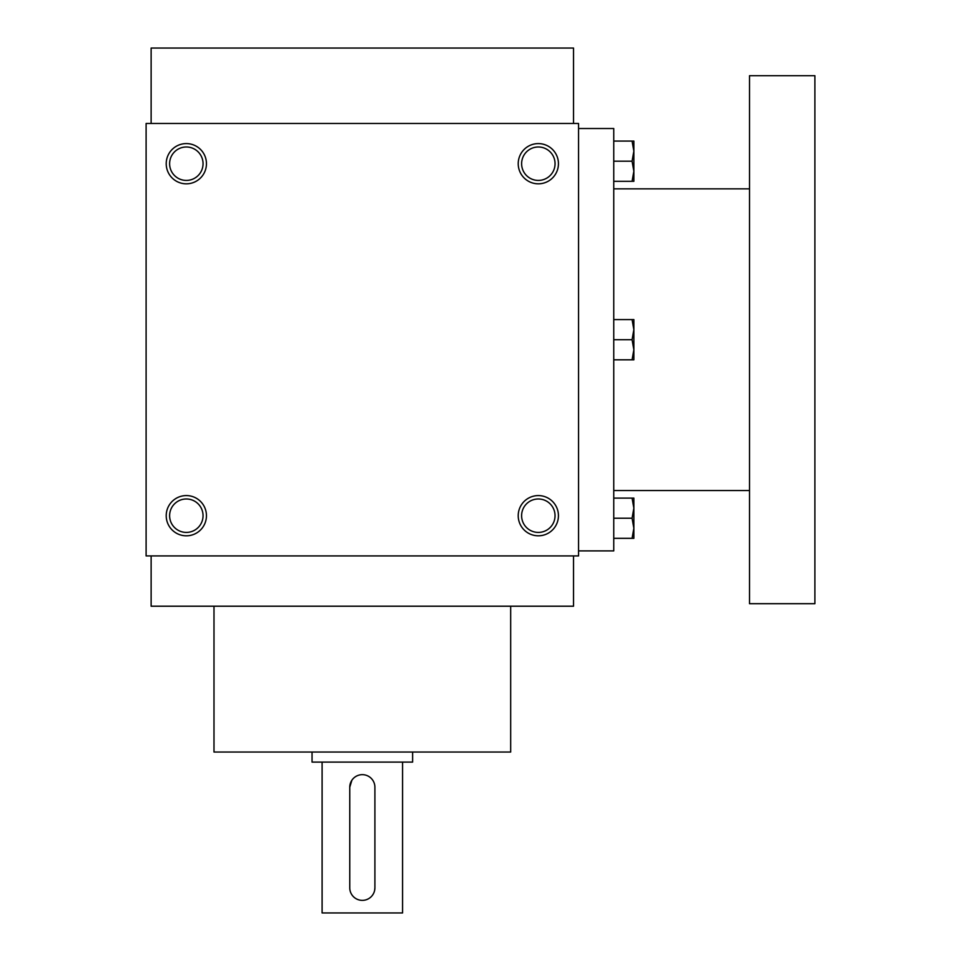 <?xml version="1.0" encoding="UTF-8"?>
<svg xmlns="http://www.w3.org/2000/svg" width="961" height="961" viewBox="0 0 961 961"><rect width="100%" height="100%" fill="white"/><g stroke="black" fill="none" stroke-linecap="round" stroke-linejoin="round"><path stroke-width="1.44" d="M151.129 555.926L151.129 606.211L573.525 606.211L573.525 555.926M213.991 606.211L213.991 752.043L510.675 752.043L510.675 606.211M151.129 123.476L151.129 48.05L573.525 48.05L573.525 123.476M578.558 123.476L578.558 555.926L146.108 555.926L146.108 123.476L578.558 123.476M206.447 515.697A20.109 20.109 0 0 0 176.271 498.279A20.109 20.109 0 0 0 176.271 533.115A20.109 20.109 0 0 0 206.447 515.697M166.217 163.706A20.109 20.109 0 0 1 196.392 146.288A20.109 20.109 0 0 1 196.392 181.124A20.109 20.109 0 0 1 166.217 163.706M558.437 515.697A20.109 20.109 0 0 0 528.274 498.279A20.109 20.109 0 0 0 528.274 533.115A20.109 20.109 0 0 0 558.437 515.697M518.219 163.706A20.109 20.109 0 0 1 548.383 146.288A20.109 20.109 0 0 1 548.383 181.124A20.109 20.109 0 0 1 518.219 163.706M203.047 515.697A16.709 16.709 0 0 0 177.977 501.222A16.709 16.709 0 0 0 177.977 530.172A16.709 16.709 0 0 0 203.047 515.697M169.616 163.706A16.709 16.709 0 0 1 194.687 149.231A16.709 16.709 0 0 1 194.687 178.181A16.709 16.709 0 0 1 169.616 163.706M555.038 515.697A16.709 16.709 0 0 0 529.967 501.222A16.709 16.709 0 0 0 529.967 530.172A16.709 16.709 0 0 0 555.038 515.697M521.619 163.706A16.709 16.709 0 0 1 546.689 149.231A16.709 16.709 0 0 1 546.689 178.181A16.709 16.709 0 0 1 521.619 163.706M578.558 128.51L613.755 128.51L613.755 550.893L578.558 550.893M749.52 188.849L613.755 188.849M749.52 75.703L749.52 603.7L814.892 603.7L814.892 75.703L749.52 75.703M632.074 359.81L633.864 349.756L632.074 339.701L633.864 329.647L632.074 319.593L633.864 319.593L633.864 359.81L613.755 359.81M632.074 319.593L613.755 319.593M632.074 339.701L613.755 339.701M632.074 538.328L633.864 528.274L632.074 518.219L633.864 508.153L632.074 498.098L633.864 498.098L633.864 538.328L613.755 538.328M632.074 498.098L613.755 498.098M632.074 518.219L613.755 518.219M632.074 181.305L633.864 171.25L632.074 161.196L633.864 151.129L632.074 141.075L633.864 141.075L633.864 181.305L613.755 181.305M632.074 141.075L613.755 141.075M632.074 161.196L613.755 161.196M374.898 887.808L374.898 787.239A12.577 12.577 0 0 0 362.333 774.662A12.577 12.577 0 0 0 349.756 787.239L349.756 887.808A12.577 12.577 0 0 0 362.333 900.373A12.577 12.577 0 0 0 374.898 887.808L374.658 890.27M412.617 752.043L412.617 762.097L312.049 762.097L312.049 752.043M349.756 787.239L351.882 780.248M402.563 762.097L402.563 912.95L322.103 912.95L322.103 762.097M749.52 490.554L613.755 490.554"/></g></svg>
